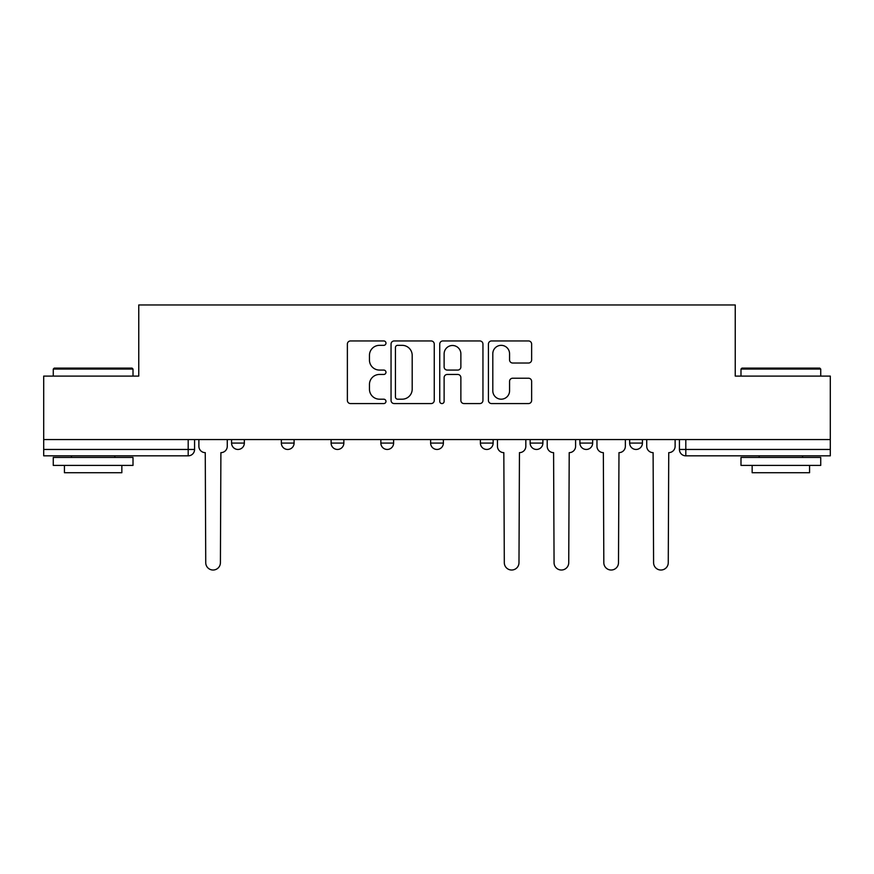 <?xml version="1.0" encoding="UTF-8"?>
<svg xmlns="http://www.w3.org/2000/svg" width="874" height="874" viewBox="0 0 874 874"><rect width="100%" height="100%" fill="white"/><g stroke="black" fill="none" stroke-linecap="round" stroke-linejoin="round"><path stroke-width="1.31" d="M385.969 343.143A2.196 2.196 0 0 0 383.773 340.947L350.507 340.947A3.135 3.135 0 0 0 347.371 344.083L347.371 400.434A3.135 3.135 0 0 0 350.507 403.57L383.773 403.57A2.196 2.196 0 0 0 385.969 401.374A2.196 2.196 0 0 0 383.773 399.189L379.469 399.189A10.018 10.018 0 0 1 369.451 389.17L369.451 384.473A10.018 10.018 0 0 1 379.469 374.454L383.773 374.454A2.196 2.196 0 0 0 385.969 372.258A2.196 2.196 0 0 0 383.773 370.073L379.469 370.073A10.018 10.018 0 0 1 369.451 360.044L369.451 355.357A10.018 10.018 0 0 1 379.469 345.339L383.773 345.339A2.196 2.196 0 0 0 385.969 343.143M629.662 439.567L629.662 443.074L642.423 443.074A6.38 6.38 0 0 1 636.043 449.454A6.38 6.38 0 0 1 629.662 443.074L629.662 439.567M530.147 439.567L530.147 443.074L542.896 443.074A6.38 6.38 0 0 1 536.516 449.454A6.38 6.38 0 0 1 530.147 443.074L530.147 439.567M480.383 439.567L480.383 443.074L493.144 443.074A6.38 6.38 0 0 1 486.763 449.454A6.38 6.38 0 0 1 480.383 443.074L480.383 439.567M380.856 443.074L380.856 439.567L380.856 443.074A6.38 6.38 0 0 0 387.237 449.454A6.38 6.38 0 0 1 380.856 443.074L393.617 443.074A6.38 6.38 0 0 1 387.237 449.454M281.341 443.074L281.341 439.567L281.341 443.074A6.38 6.38 0 0 0 287.721 449.454A6.38 6.38 0 0 1 281.341 443.074L294.101 443.074A6.38 6.38 0 0 1 287.721 449.454A6.38 6.38 0 0 0 294.101 443.074L294.101 439.567L294.101 443.074M528.508 363.027A3.135 3.135 0 0 0 531.632 359.891L531.632 344.083A3.135 3.135 0 0 0 528.508 340.947L491.559 340.947A3.135 3.135 0 0 0 488.424 344.083L488.424 400.434A3.135 3.135 0 0 0 491.559 403.57L528.508 403.57A3.135 3.135 0 0 0 531.632 400.434L531.632 381.337A3.135 3.135 0 0 0 528.508 378.213L512.688 378.213A3.135 3.135 0 0 0 509.564 381.337L509.564 390.809A8.379 8.379 0 0 1 501.184 399.189A8.379 8.379 0 0 1 492.805 390.809L492.805 353.708A8.379 8.379 0 0 1 501.184 345.339A8.379 8.379 0 0 1 509.564 353.708L509.564 359.891A3.135 3.135 0 0 0 512.688 363.027L528.508 363.027M43.7 439.567L43.7 376.093L138.758 376.093L138.758 304.96L735.242 304.96L735.242 376.093L830.3 376.093L830.3 439.567L43.7 439.567L43.7 449.454L194.574 449.454L194.574 439.567L194.574 449.454A6.38 6.38 0 0 1 188.194 455.835L43.7 455.835L43.7 449.454M434.258 344.083A3.135 3.135 0 0 0 431.133 340.947L394.185 340.947A3.135 3.135 0 0 0 391.049 344.083L391.049 400.434A3.135 3.135 0 0 0 394.185 403.57L431.133 403.57A3.135 3.135 0 0 0 434.258 400.434L434.258 344.083M442.867 340.947L479.815 340.947A3.135 3.135 0 0 1 482.951 344.083L482.951 400.434A3.135 3.135 0 0 1 479.815 403.57L464.007 403.57A3.135 3.135 0 0 1 460.871 400.434L460.871 377.579A3.135 3.135 0 0 0 457.747 374.454L447.259 374.454A3.135 3.135 0 0 0 444.123 377.579L444.123 401.374A2.196 2.196 0 0 1 441.927 403.57A2.196 2.196 0 0 1 439.742 401.374L439.742 344.083A3.135 3.135 0 0 1 442.867 340.947M679.426 439.567L679.426 449.454L830.3 449.454L830.3 455.835L685.806 455.835A6.38 6.38 0 0 1 679.426 449.454M830.3 439.567L830.3 449.454M642.423 439.567L642.423 443.074M592.659 439.567L592.659 443.074A6.38 6.38 0 0 1 586.279 449.454A6.38 6.38 0 0 1 579.899 443.074L592.659 443.074L592.659 439.567M579.899 439.567L579.899 443.074M542.896 443.074L542.896 439.567L542.896 443.074A6.38 6.38 0 0 1 536.516 449.454M493.144 443.074L493.144 439.567L493.144 443.074A6.38 6.38 0 0 1 486.763 449.454M443.38 439.567L443.38 443.074A6.38 6.38 0 0 1 437 449.454A6.38 6.38 0 0 1 430.62 443.074A6.38 6.38 0 0 0 437 449.454A6.38 6.38 0 0 0 443.38 443.074L443.38 439.567M430.62 439.567L430.62 443.074L443.38 443.074M393.617 439.567L393.617 443.074M343.853 439.567L343.853 443.074A6.38 6.38 0 0 1 337.484 449.454A6.38 6.38 0 0 1 331.104 443.074L343.853 443.074M331.104 439.567L331.104 443.074M244.338 439.567L244.338 443.074A6.38 6.38 0 0 1 237.957 449.454A6.38 6.38 0 0 1 231.577 443.074A6.38 6.38 0 0 0 237.957 449.454A6.38 6.38 0 0 0 244.338 443.074L244.338 439.567M231.577 439.567L231.577 443.074L244.338 443.074M397.626 345.339A2.196 2.196 0 0 0 395.441 347.524L395.441 396.993A2.196 2.196 0 0 0 397.626 399.189L402.171 399.189A10.018 10.018 0 0 0 412.189 389.17L412.189 355.357A10.018 10.018 0 0 0 402.171 345.339L397.626 345.339M460.871 353.861A8.379 8.379 0 0 0 452.503 345.492A8.379 8.379 0 0 0 444.123 353.861L444.123 366.938A3.135 3.135 0 0 0 447.259 370.073L457.747 370.073A3.135 3.135 0 0 0 460.871 366.938L460.871 353.861M198.879 439.567L198.879 446.264A6.38 6.38 0 0 0 205.259 452.645L205.74 562.692A7.342 7.342 0 0 0 213.081 570.023A7.342 7.342 0 0 0 220.412 562.692L220.893 452.645A6.38 6.38 0 0 0 227.273 446.264L227.273 439.567M53.27 369.068L54.232 368.118L132.061 368.118L133.012 369.068L53.27 369.068L53.27 376.093M133.012 465.405L53.27 465.405L53.27 457.43L133.012 457.43L133.012 465.405M121.847 465.405L121.847 472.736L64.436 472.736L64.436 465.405M740.988 369.068L741.939 368.118L819.768 368.118L820.73 369.068L740.988 369.068L740.988 376.093M820.73 465.405L740.988 465.405L740.988 457.43L820.73 457.43L820.73 465.405M809.564 465.405L809.564 472.736L752.153 472.736L752.153 465.405M497.448 439.567L497.448 446.264A6.38 6.38 0 0 0 503.828 452.645L504.309 562.692A7.342 7.342 0 0 0 511.64 570.023A7.342 7.342 0 0 0 518.981 562.692L519.451 452.645A6.38 6.38 0 0 0 525.831 446.264L525.831 439.567M547.211 439.567L547.211 446.264A6.38 6.38 0 0 0 553.592 452.645L554.061 562.692A7.342 7.342 0 0 0 561.403 570.023A7.342 7.342 0 0 0 568.734 562.692L569.214 452.645A6.38 6.38 0 0 0 575.595 446.264L575.595 439.567M596.964 439.567L596.964 446.264A6.38 6.38 0 0 0 603.344 452.645L603.825 562.692A7.342 7.342 0 0 0 611.166 570.023A7.342 7.342 0 0 0 618.497 562.692L618.978 452.645A6.38 6.38 0 0 0 625.358 446.264L625.358 439.567M646.727 439.567L646.727 446.264A6.38 6.38 0 0 0 653.107 452.645L653.588 562.692A7.342 7.342 0 0 0 660.919 570.023A7.342 7.342 0 0 0 668.26 562.692L668.741 452.645A6.38 6.38 0 0 0 675.121 446.264L675.121 439.567M188.194 439.567L188.194 455.835M685.806 439.567L685.806 455.835M133.012 376.093L133.012 369.068M114.833 457.43L114.833 455.835M71.45 457.43L71.45 455.835M820.73 376.093L820.73 369.068M802.551 457.43L802.551 455.835M759.167 457.43L759.167 455.835"/></g></svg>
